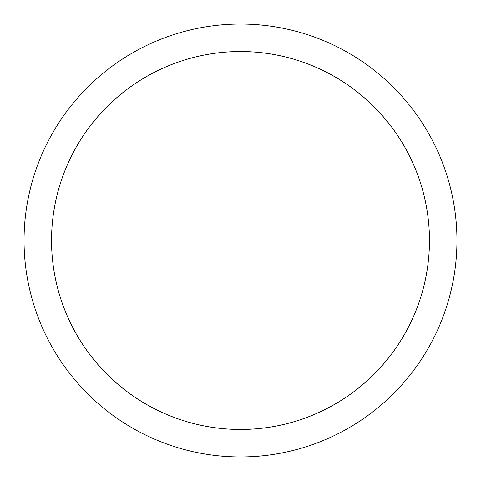<?xml version="1.0" encoding="UTF-8"?>
<svg xmlns="http://www.w3.org/2000/svg" width="481" height="481" viewBox="0 0 481 481"><rect width="100%" height="100%" fill="white"/><g stroke="black" fill="none" stroke-linecap="round" stroke-linejoin="round"><path stroke-width="0.72" d="M429.461 240.5A188.961 188.961 0 0 0 240.5 51.539A188.961 188.961 0 0 0 51.539 240.5A188.961 188.961 0 0 0 240.5 429.461A188.961 188.961 0 0 0 429.461 240.5M24.05 240.5A216.45 216.45 0 0 1 240.5 24.05A216.45 216.45 0 0 1 456.95 240.5A216.45 216.45 0 0 1 240.5 456.95A216.45 216.45 0 0 1 24.05 240.5"/></g></svg>
